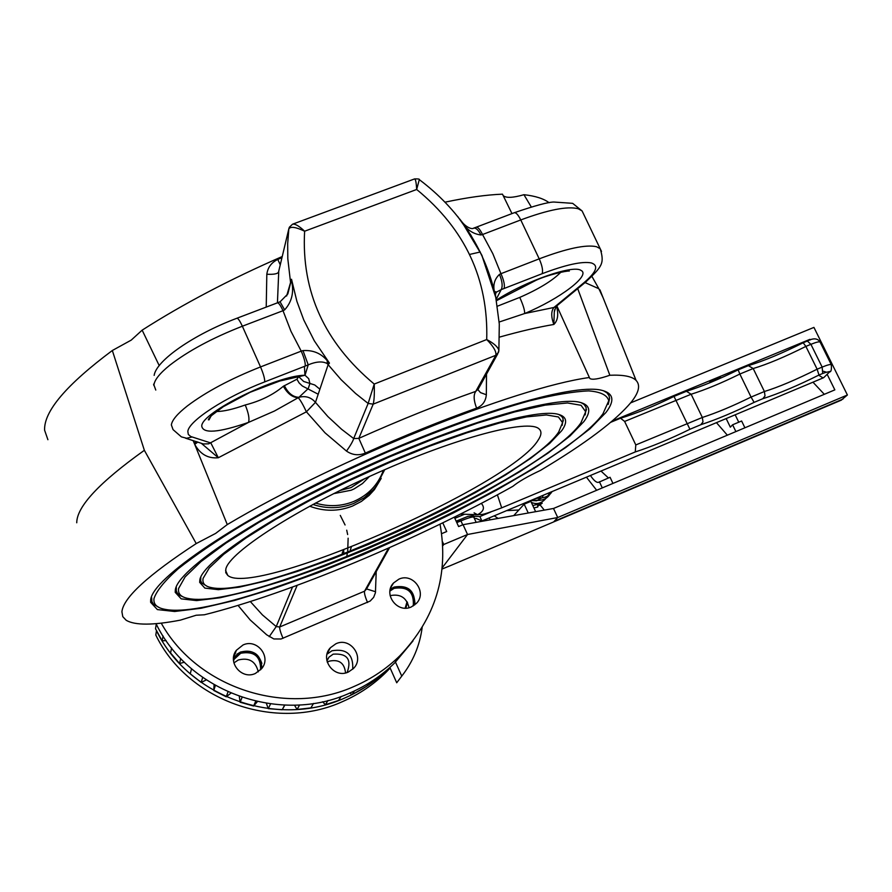 <?xml version="1.0" encoding="UTF-8"?>
<svg xmlns="http://www.w3.org/2000/svg" width="892" height="892" viewBox="0 0 892 892"><rect width="100%" height="100%" fill="white"/><g stroke="black" fill="none" stroke-linecap="round" stroke-linejoin="round"><path stroke-width="1.34" d="M537.631 505.207L537.776 507.013L533.918 507.961M473.106 516.947L474.767 516.245L479.863 516.568L481.914 520.984L476.06 518.408L474.377 518.453M456.147 521.162L467.965 516.356L473.384 515.621L472.838 516.959M465.49 519.066L456.671 522.322M635.26 451.932L635.795 444.941L624.623 421.437L620.564 418.237L610.797 422.262M464.487 514.238L454.842 518.33M818.99 375.03L817.128 369.199L805.877 346.408L803.235 342.818M818.678 375.186L823.004 377.918L823.985 377.383M820.183 342.227L820.094 342.049C819.213 341.446 816.147 342.205 810.906 344.323L822.156 367.103L817.128 369.199C796.099 379.702 778.526 387.139 764.411 391.51L753.194 368.53L748.388 365.653C764.188 360.803 782.496 353.154 803.302 342.706L807.349 341.034L810.906 344.323L805.877 346.408C784.904 356.923 767.343 364.293 753.194 368.53L739.847 374.038C721.751 382.98 705.516 389.715 691.144 394.242L624.623 421.437M700.833 424.703L702.985 421.927L702.338 417.467L635.795 444.941M405.169 608.132L407.053 601.699M405.793 608.132L407.544 602.579M473.842 517.282L473.741 517.07C472.459 516.624 468.188 517.895 460.93 520.872L456.793 522.601M553.653 521.932L557.723 517.527L553.508 508.473L463.06 524.697L458.611 526.559L454.307 517.148M490.043 519.858L489.162 517.94M498.093 518.408L494.235 515.821M513.747 515.598L524.162 504.17L528.254 513M530.785 501.393L524.162 504.17M544.298 510.124L540.039 504.85L537.876 506.054L541.5 503.668M441.651 533.661L446.714 531.532L442.755 522.846M824.308 394.309L812.958 382.189M553.508 508.473L834.845 389.871L827.152 374.305M541.611 503.601L540.039 504.85M716.454 422.652L727.348 435.185M586.423 477.164L596.659 490.277M711.849 381.921L711.236 380.65L709.151 383.036M711.236 380.65L720.245 376.926L720.792 378.052M808.843 340.443L809.88 339.361L810.181 339.963M612.302 421.002L809.88 339.361M354.481 690.921L352.005 694.645L366.166 686.584L379.267 677.006L388.867 668.353C376.279 680.741 361.773 690.542 345.349 697.734C278.003 728.786 188.814 697.533 156.49 630.722L155.799 635.037C187.822 701.257 276.185 732.209 342.941 701.413C359.231 694.266 373.614 684.554 386.091 672.256L390.161 668.052M442.532 541.823L443.748 544.488L467.542 534.498L463.06 524.697M443.748 544.488L442.789 545.804M442.231 567.78L467.542 534.498L557.723 517.527L847.4 395L813.939 327.397L630.677 402.861M841.145 400.218L847.4 395M450.46 565.606L442.097 569.007M612.949 483.408L610.061 477.276L598.755 482.271C596.715 482.962 593.927 480.699 590.415 475.492M602.301 487.902L599.402 481.758M608.433 477.956L600.996 471.054M744.909 427.781L741.62 421.002L732.6 424.793L730.336 427.156L726.177 418.571M735.889 431.583L732.6 424.793M738.754 422.206L735.164 414.802M506.589 510.637L518.91 509.979M242.066 697.388L240.126 702.238L253.607 706.029L257.387 701.636M255.703 701.246L253.607 706.029M270.532 703.944L268.28 708.649L282.218 709.764L284.804 705.137M284.604 705.126L282.218 709.764M299.589 704.959L297.081 709.486L310.918 707.88L313.505 703.453M328 700.476L325.368 704.736L338.536 700.499L341.145 696.44M422.15 627.578C419.786 645.529 412.985 661.708 401.757 676.114L395.412 661.931M389.882 667.439L396.717 682.77L401.757 676.114M349.809 693.028L352.005 694.645M322.636 701.759L325.368 704.736M294.483 705.182L297.081 709.486M266.385 703.342L268.28 708.649M239.29 696.429L240.126 702.238M227.995 691.891L226.233 696.808L230.905 693.162M226.233 696.808L213.757 690.464L214.091 684.766M202.651 677.441L201.213 682.447L206.264 679.916M201.213 682.447L190.252 673.817L191.546 668.777M180.719 658.508L179.582 663.548L184.376 662.21M179.582 663.548L170.584 652.977L171.587 647.982M163.058 635.974L162.199 640.857L166.102 640.556M162.199 640.857L155.52 628.793L156.267 624.11M327.275 662.232L329.215 661.173C339.038 659.065 344.479 662.979 345.538 672.925M391.465 588.475L393.773 587.248C406.997 584.673 414.066 590.08 414.97 603.46M233.537 657.705L234.027 657.025M236.815 654.237L240.349 652.163C251.154 649.231 258.323 652.989 261.858 663.436M326.885 660.638L329.014 657.148L333.184 654.148C347.222 653.245 351.872 659.355 347.133 672.49M260.609 669.836C260.776 656.378 254.131 650.848 240.695 653.267L233.47 659.868M233.894 662.901L238.287 660.002C249.013 657.315 255.681 661.262 258.267 671.854M413.275 605.924C414.256 592.121 407.856 586.267 394.063 588.363L389.949 591.062M215.362 685.502L213.757 690.464M390.127 595.655C400.296 593.615 406.596 597.629 409.027 607.697M304.952 375.287L304.417 366.389M381.207 478.368L374.395 489.652L369.098 495.417L361.338 501.46L352.53 506.043C338.425 511.573 324.142 511.629 309.68 506.21M350.366 549.907L351.337 547.019M348.95 552.449L349.162 551.802M347.713 550.977L348.136 538.211M347.657 534.542L346.72 530.183M345.07 524.964L340.276 515.398M346.888 555.382L347.445 553.04M343.755 552.538L343.699 550.018M278.761 271.079L277.434 302.823M286.633 295.999L291.517 279.252L296.925 301.451L303.793 320.016L314.318 340.833L329.449 363.1L327.163 363.546C322.525 361.07 316.203 361.516 308.231 364.85L305.198 366.088C305.566 363.189 304.239 358.205 301.228 351.136L302.979 350.601C312.992 349.932 321.109 353.31 327.308 360.747L329.449 363.1L328.133 364.661L315.467 402.359L327.855 416.542L341.647 429.32L353.678 438.552L358.829 438.362L365.341 453.103C358.651 455.801 352.373 455.132 346.509 451.096L325.022 432.832L306.402 411.814L315.467 402.359C311.007 397.252 305.499 395.58 298.932 397.319L274.424 411.045L248.489 422.407C249.66 418.928 248.578 413.119 245.244 404.979C260.442 401.077 273.142 394.833 283.366 386.247L296.925 379.234L298.129 377.439M305.198 366.088L264.679 381.887C225.598 396.884 188.524 421.024 187.833 431.46L188.312 434.449L190.776 436.522L210.846 442.99L218.317 457.741C208.126 458.744 200.254 454.284 194.712 444.361L227.27 524.574L215.608 533.427L196.229 543.574C148.061 575.05 123.297 597.774 121.914 611.767L122.773 616.651L126.218 620.308C135.015 625.437 153.067 625.381 180.385 620.13L196.173 615.235L204.357 614.778C289.209 593.626 418.08 539.404 512.889 486.307C518.553 481.658 527.752 476.35 540.485 470.396C585.598 443.447 615.881 420.656 631.335 402.024C638.984 392.357 640.567 385.143 636.074 380.382C632.093 376.402 623.352 374.685 609.838 375.253L577.704 288.64M196.229 543.574L144.359 450.304C99.313 482.483 76.779 506.645 76.745 522.779M556.82 305.856L589.367 377.506C515.331 387.652 338.447 458.477 227.27 524.574M556.508 306.146C558.726 314.475 557.835 320.585 553.843 324.465C551.011 316.727 551.044 311.063 553.943 307.472L583.624 282.998C596.458 272.16 599.023 265.481 591.329 262.939C582.175 261.133 565.784 264.723 542.135 273.71L501.204 289.621L496.409 292.141L495.283 293.814M486.508 373.949L486.341 394.755C485.727 401.288 482.483 405.748 476.607 408.135C441.127 420.779 404.043 435.764 365.341 453.103M144.359 450.304L112.336 350.5C66.376 384.798 43.797 411.368 44.6 430.223L47.9 439.711M445.063 202.161C467.207 197.466 486.352 194.802 502.475 194.166L511.963 213.601M282.229 256.528C229.902 279.363 183.206 303.904 142.151 330.151L159.244 365.664M266.229 307.093L266.82 274.234C267.767 267.466 271.413 262.538 277.791 259.427L280.255 264.835M589.367 377.506L589.846 378.487C592.221 380.092 598.878 379.011 609.838 375.253M150.681 599.926L150.625 602.29L157.371 609.582L174.665 611.488L201.023 608.277L234.797 600.394L274.212 588.408L317.507 572.943L362.966 554.712L408.893 534.419L453.693 512.8L495.762 490.6L533.539 468.623L565.472 447.706L590.08 428.684L605.947 412.483C615.112 400.508 613.584 393.082 601.364 390.194C572.051 383.058 463.115 415.371 350.333 467.876C237.45 520.27 152.209 578.317 150.681 599.926M112.336 350.5L131.224 340.12L142.151 330.151M549.115 202.718C543.629 198.604 535.233 195.939 523.938 194.701C512.9 197.879 505.976 198.169 503.166 195.582M531.264 206.944L523.938 194.701M603.115 297.805L598.866 288.729L585.052 282.574M225.843 568.973L225.765 572.675L227.772 575.407C253.964 598.298 510.581 485.672 537.898 440.503C541.5 435.296 541.89 431.438 539.08 428.918C528.688 418.683 457.563 437.136 377.126 473.039C296.657 508.808 229.478 552.181 225.843 568.973M203.12 578.328C202.049 583.357 204.948 586.479 211.828 587.683C265.114 599.201 527.417 480.732 558.738 431.918L562.54 422.641L558.414 416.965L546.395 414.947L526.648 416.898L499.788 422.886L466.895 432.787L429.476 446.201L389.447 462.513L348.939 480.866L310.171 500.267L275.249 519.657L245.947 537.999L223.658 554.356L209.263 567.981L203.12 578.328M200.8 577.425L200.689 580.703L201.648 582.922L207.156 586.3M199.864 579.677L199.663 582.342L204.859 588.107L218.384 589.668L239.179 587.181L266.006 580.948L297.493 571.382L332.225 558.972L368.786 544.287L405.76 527.908L441.774 510.458L475.458 492.596L505.519 474.99L530.684 458.332L549.773 443.335L561.704 430.702C568.126 421.749 566.643 416.207 557.255 414.066C533.639 408.558 448.152 434.058 359.989 474.923C271.748 515.71 203.041 561.648 199.864 579.677M178.623 588.419C177.709 593.86 181.043 597.239 188.658 598.554C249.927 611.076 543.295 478.714 580.948 422.775L585.665 411.736L581.06 405.291L567.524 402.972L545.202 405.135L514.74 411.914L477.32 423.165L434.683 438.451L389.023 457.072L342.851 478.034L298.72 500.167L259.093 522.255L226.01 543.072L201.035 561.559L185.123 576.879L178.623 588.419M176.304 587.505L176.27 590.76L177.341 593.236L179.426 595.232L183.429 597.038M175.345 589.768L175.222 592.333L181.188 598.855L196.575 600.595L220.134 597.751L250.429 590.694L285.886 579.912L324.922 565.974L365.954 549.505L407.432 531.153L447.862 511.607L485.761 491.559L519.679 471.757L548.212 452.969L570.033 435.965L583.892 421.559C591.619 411.145 590.091 404.678 579.309 402.18C552.828 395.87 455.712 424.759 355.339 471.389C254.889 517.906 177.831 569.899 175.345 589.768M153.981 598.565C153.268 604.375 157.059 607.987 165.366 609.403C234.875 622.817 558.559 476.897 603.014 413.687L608.768 400.742C607.251 395.078 600.55 391.8 588.675 390.897C573.79 391.51 554.122 394.822 529.67 400.82C488.939 412.082 441.83 429.007 388.355 451.62C334.589 475.258 285.964 499.71 242.49 524.964C216.198 541.009 194.724 555.66 178.054 568.895C164.529 581.015 156.501 590.905 153.981 598.565M151.651 597.651L151.896 601.52L153.357 604.118L159.545 607.731M440.035 524.173C448.999 574.325 435.586 618.201 399.794 655.821C386.738 668.621 371.685 678.745 354.659 686.193C286.979 717.179 197.522 688.446 161.229 623.129M411.346 606.928L416.241 603.538C427.669 592.689 413.108 572.329 398.858 579.176L393.562 582.967C382.713 593.983 397.341 613.729 411.346 606.928M255.402 673.449L261.601 668.71C271.781 656.98 257.074 638.237 243.025 644.983L236.347 650.301C226.914 662.165 241.665 680.105 255.402 673.449M348.393 672.011L353.399 668.532C365.096 657.393 350.433 636.71 335.894 643.768L330.397 647.737C319.381 659.054 334.132 679.013 348.393 672.011M413.018 640.902L394.721 662.901C381.854 675.512 367.036 685.491 350.277 692.828C281.013 724.761 189.149 692.46 156.033 623.653M193.118 440.559L194.712 444.361L197.846 442.042M497.413 306.19L519.757 297.404C523.247 305.153 524.864 310.539 524.63 313.538L499.174 322.023M327.052 654.171L331.98 650.77C346.598 648.35 353.511 654.505 352.708 669.201M233.526 657.895L240.528 652.019C254.042 649.32 261.166 654.75 261.891 668.32M390.228 589.434L394.052 587.07C408.246 584.739 415.103 590.716 414.635 604.988M292.877 224.082L414.468 178.958C415.549 178.879 416.285 182.392 416.675 189.472L304.618 231.218C295.921 227.036 290.669 226.256 288.83 228.854L289.376 227.215L292.531 224.204C295.018 223.613 299.054 225.955 304.618 231.218C301.295 291.584 324.498 342.528 374.227 384.062C374.551 393.64 374.205 400.33 373.202 404.132L358.829 438.362C399.527 420.177 438.507 404.5 475.77 391.365L477.889 389.403M498.806 351.281L498.884 350.277C497.825 346.843 493.767 343.264 486.72 339.54L374.227 384.062L368.14 403.452L355.585 393.461L341.112 379.691L327.163 363.546L327.308 360.747M414.613 178.902C418.125 178.801 419.686 179.047 419.296 179.626L416.675 189.472C465.089 229.121 488.448 279.14 486.72 339.54C493.488 346.43 496.532 351.671 495.852 355.284L373.202 404.132L368.14 403.452L353.678 438.552C353.009 441.072 350.623 445.253 346.509 451.096M496.063 298.575L495.394 295.152C492.417 286.678 493.767 279.765 499.464 274.401L500.958 273.688C503.958 280.556 504.983 285.507 504.047 288.562M283.366 386.247C287.447 393.595 292.42 397.431 298.274 397.743C300.303 399.917 303.012 404.6 306.402 411.814L218.317 457.741L201.291 443.279M498.583 352.206L495.852 355.284L475.77 391.365C473.373 394.855 473.652 400.441 476.607 408.135M185.581 438.195L203.309 443.937L208.661 443.826L248.489 422.407C218.473 432.72 202.885 433.925 201.737 426.008C201.536 412.45 276.799 375.398 305.019 375.242L308.71 378.699L309.903 383.46L308.286 388.544L298.932 397.319C292.944 397.085 288.083 393.171 284.347 385.589M296.925 379.234L299.11 382.924L302.355 386.002L318.199 394.231M477.822 389.514L480.476 392.614L486.341 394.755M298.976 376.937L303.648 381.453L314.731 384.976L319.893 389.202M280.133 301.752L287.826 293.947L291.517 279.252L291.896 282.463L290.58 282.652L287.804 258.713L287.681 243.717L288.83 228.854L278.516 272.127C277.535 273.889 273.632 274.591 266.82 274.234M495.896 297.805L481.78 255.157L470.887 235.142L457.652 216.433M497.636 299.924L496.443 300.571M302.979 350.601L308.231 364.85L305.019 375.242L279.664 381.051L250.184 392.257L223.256 406.707L211.705 415.427L208.951 418.493L208.327 419.786L209.04 419.842L210.98 416.129M495.394 295.152L495.74 296.991M499.464 274.401C502.285 281.225 502.865 286.299 501.204 289.621L496.197 299.288M556.864 305.811L553.943 307.472L524.63 313.538C559.752 298.932 591.318 275.16 580.993 270.41C573.088 264.5 525.366 281.136 496.365 300.169M499.576 337.087C520.036 331.333 538.132 327.119 553.843 324.465L554.289 311.988L555.972 306.547L585.665 282.062L583.624 282.998M419.296 179.626C458.488 209.152 483.72 247.151 495.004 293.635L481.903 255.302L461.688 221.584C465.925 227.226 472.102 229.668 473.63 228.14C475.971 227.694 478.402 229.969 480.911 234.964C472.927 234.005 466.516 229.556 461.688 221.584L459.648 218.964M473.908 228.04L476.116 227.248C477.777 226.824 479.918 229.255 482.539 234.529L480.911 234.964M291.896 282.463C293.925 293.167 291.506 302.31 284.626 309.881L280.066 301.786L277.512 302.801M284.626 309.881L283.009 310.695C280.456 305.22 278.572 302.611 277.356 302.856L237.004 318.21M196.641 441.663L194.222 443.179M343.431 550.119L342.205 553.152M562.161 425.395L563.12 418.805L561.793 416.497L558.671 414.401M585.197 414.925L586.2 407.644L584.182 404.522L581.004 402.582M608.221 404.366L609.593 398.523L609.046 395.736L606.961 392.837L603.293 390.663M473.931 517.494L474.767 516.245M490.879 511.963L479.863 516.568M478.101 514.74C483.442 513.68 477.844 516.925 501.694 507.849L497.39 494.826M474.076 512.833L477.555 514.717C483.787 511.339 485.036 507.559 481.301 503.378M762.716 398.757L754.108 402.37L751.064 397.074C732.912 406.016 716.677 412.818 702.338 417.467L691.144 394.242L686.439 391.287L674.018 396.405C654.951 405.838 637.133 413.119 620.564 418.237M754.108 402.37C734.384 412.082 716.655 419.519 700.911 424.681L689.929 429.275L674.018 396.405M831.389 364.873L831.311 364.705C830.452 364.159 827.397 364.951 822.156 367.103L822.703 373.469L819.001 375.019C797.872 385.567 779.14 393.472 762.794 398.735L765.013 395.959L764.411 391.51L751.064 397.074L739.847 374.038L738.163 369.857L748.388 365.653M823.394 371.262L826.427 372.187L822.658 373.492M830.095 371.429L824.844 372.644M462.736 524.831L460.93 520.872M554.891 521.006L843.007 399.047M364.817 478.625L351.035 487.601L339.908 490.533M383.415 470.262C378.119 484.78 368.184 495.205 353.611 501.516C341.223 506.422 328.512 506.946 315.489 503.077M374.395 489.652L384.708 469.694L375.666 486.999L373.124 489.987L364.204 497.758L353.711 503.456C340.387 508.708 326.795 509.042 312.936 504.448M369.377 476.529L362.52 483.509L354.202 488.849L351.18 490.221L333.653 493.655M297.17 585.342L279.687 626.987L364.56 591.184L388.544 548.089M469.571 254.443L480.309 251.99M277.791 259.427L281.983 257.598M250.317 601.543L262.415 614.9L276.23 626.585L292.509 587.048M376.212 571.605L375.432 592.745L373.625 597.384L370.202 601.03L281.047 638.995L273.844 638.951L266.663 634.792L250.173 619.94L238.03 605.378M482.539 234.529L492.808 253.662L500.958 273.688L539.214 258.847L520.761 219.945L482.539 234.529M192.025 437.002L186.64 438.251L181.388 436.879L173.059 429.632L171.353 424.893C172.089 420.043 177.475 413.676 187.532 405.804C206.119 391.822 230.448 378.855 260.531 366.924L301.228 351.136L290.97 331.311L283.009 310.695L242.356 326.216C212.318 337.968 188.112 350.991 169.736 365.252C159.802 373.291 154.528 379.869 153.926 384.987L155.777 390.06M264.679 381.887C264.924 379.022 263.541 374.027 260.531 366.924L242.356 326.216C239.803 320.707 237.974 318.054 236.871 318.266C193.765 334.478 156.223 360.513 154.149 375.387M519.757 297.404C538.913 289.008 552.616 280.612 560.878 272.194M216.366 411.513C223.335 411.524 232.957 409.35 245.244 404.979M477.856 389.759L497.625 354.035L498.884 350.277L499.297 324.075L495.495 295.397L495.673 291.684L496.409 292.141L495.328 294.248M367.56 602.513C365.118 596.77 364.114 592.99 364.56 591.184L366.434 589.133M269.194 636.71L276.23 626.585L279.687 626.987C279.452 628.737 280.556 632.517 283.009 638.337M366.545 588.932L375.577 591.753M586.568 281.326L585.665 282.062C602.122 266.452 604.676 263.82 600.216 248.678L596.447 246.694C585.877 244.386 566.799 248.444 539.214 258.847C542.202 265.682 543.172 270.633 542.135 273.71M601.498 251.455L582.108 210.958L572.653 203.343L553.921 202.038C548.179 202.06 534.932 205.639 514.182 212.764C515.933 212.307 518.129 214.693 520.761 219.945C548.324 209.731 567.479 205.996 578.228 208.739L582.108 210.958L583.468 213.79M535.412 498.55L539.259 498.093M542.581 496.231L543.696 495.082M530.762 500.501L536.605 500.791L541.388 498.037M542.537 496.51L543.139 495.305M542.57 495.551L551.88 491.648M537.107 497.847C544.042 498.494 549.037 496.409 552.07 491.57M532.702 499.687C541.712 501.694 547.889 499.107 551.223 491.927M531.32 502.352C538.322 505.586 544.521 502.296 549.907 492.473M532.792 505.53L542.247 503.2M501.694 507.849L635.405 451.876M460.417 514.093L477.555 514.717M738.152 369.857C718.852 379.39 701.614 386.537 686.439 391.287M807.349 341.034C813.415 337.856 817.663 338.191 820.094 342.049L831.311 364.705C831.69 369.6 831.132 371.986 829.638 371.875L823.74 377.617M823.383 377.818L481.914 520.984M689.929 429.275C669.714 439.165 651.506 446.714 635.305 451.921M472.894 514.55L473.384 515.621M476.161 522.344L473.741 517.07M530.796 501.237L535.635 511.673M553.843 521.842L841.457 400.084M448.297 566.52L553.832 521.853M388.879 668.342L386.091 672.256M329.014 657.148L326.929 660.883M234.496 658.207L233.548 660.95M591.953 276.464L598.866 288.729M225.576 570.378L227.772 575.407M200.6 580.079L199.663 582.342M176.17 590.058L175.222 592.333M151.584 600.015L150.625 602.29M588.675 376.023L589.846 378.487M330.397 647.737L327.23 653.501M236.347 650.301L233.949 657.259M393.562 582.967L390.785 587.56M389.603 547.621L366.467 589.077M569.319 271.056C566.498 270.622 547.655 274.959 536.27 280.166L496.465 300.704M514.182 212.764L476.328 227.159M153.602 384.173L153.881 385.5M554.69 309.647L554.289 311.988M636.074 380.382L599.937 289.833M562.54 422.641L563.365 420.422M585.665 411.736L586.49 409.517M608.768 400.742L609.593 398.523M399.794 655.821L394.721 662.901"/></g></svg>
